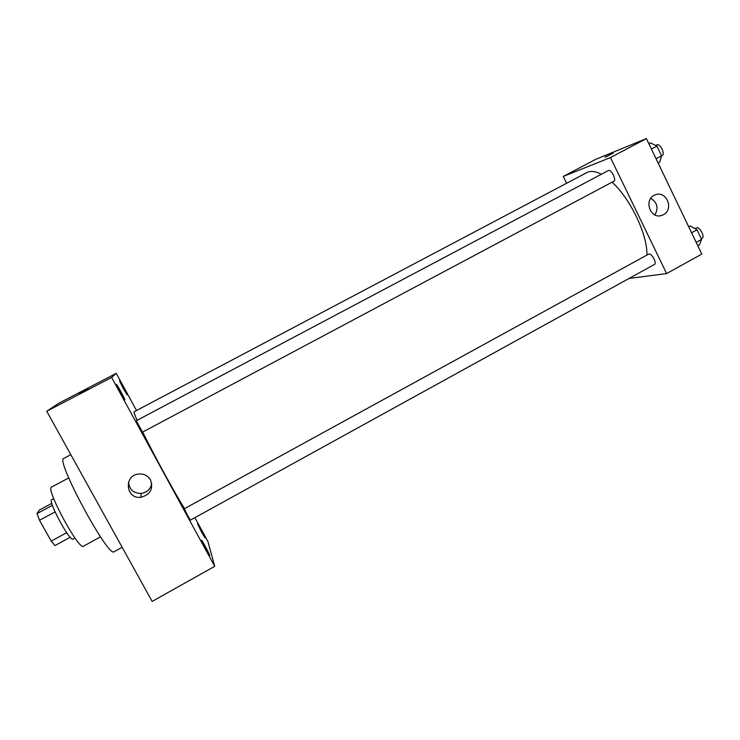 <?xml version="1.0" encoding="UTF-8"?>
<svg xmlns="http://www.w3.org/2000/svg" width="740" height="740" viewBox="0 0 740 740"><rect width="100%" height="100%" fill="white"/><g stroke="black" fill="none" stroke-linecap="round" stroke-linejoin="round"><path stroke-width="1.11" d="M66.683 532.717L51.208 541.107L39.516 520.276L37 513.597L39.405 510.017L51.837 503.348M51.208 541.107L54.945 545.574L70.235 537.268M74.981 538.035L73.057 539.081C69.967 542.216 47.48 500.518 51.791 499.666L53.724 498.63M55.065 511.913L39.516 520.276M52.438 505.318L37 513.597M100.511 536.861L83.398 546.203C79.05 550.93 45.186 488.15 51.523 487.105L68.718 477.938M122.156 547.295L114.108 551.716C108.743 558.83 54.88 458.994 63.77 458.421L70.827 454.684M194.898 517.639L207.977 541.625L214.711 566.331L152.153 601.407L46.75 411.246L58.701 403.3L116.254 373.339L136.502 410.506M120.435 392.57L124.847 399.831C125.504 399.933 116.8 383.921 116.513 384.504L120.435 392.57M206.025 549.422L209.679 555.426C210.299 555.509 201.835 539.682 201.576 540.274L206.025 549.422M201.706 532.347L205.091 537.962L197.645 524.068L201.706 532.347M123.145 388.25L127.178 394.947L119.529 380.878L123.145 388.25M214.711 566.331L111.629 377.456L46.75 411.246M150.507 479.927C153.504 488.937 150.276 494.727 140.831 497.317C126.04 499.352 123.367 475.894 138.195 474.072C143.615 473.48 147.722 475.432 150.507 479.927M151.774 483.683C150.451 489.26 146.909 492.516 141.137 493.451C133.514 493.34 129.324 489.575 128.547 482.156M111.629 377.456L116.254 373.339M79.282 393.393L88.18 388.759M613.636 181.328L613.793 181.254C616.836 179.987 611.037 168.785 608.271 170.598L136.29 420.727L142.496 432.132M187.59 515.41L190.439 520.1L654.401 264.485C657.194 263.32 651.857 253.182 648.878 254.005L184.343 508.741L187.59 515.41M601.352 174.261C595.45 171.19 590.613 170.626 586.829 172.587L134.125 411.764C133.69 412.023 134.689 414.863 137.113 420.292M142.69 432.049C153.763 454.656 174.409 492.424 184.528 508.639M612.063 182.179C630.434 198.727 647.509 234.552 646.945 255.004M629.028 278.471L666.629 273.569L610.463 157.565L563.27 176.444L566.618 183.27M666.629 273.569L701.798 254.088L646.399 138.593L595.783 159.313L563.27 176.444M646.399 138.593L610.463 157.565M663.401 214.692L662.096 215.275C650.275 220.113 643.097 199.023 655.187 194.916C666.361 190.013 674.362 209.365 663.401 214.692M605.376 157.084L613.146 153.115L605.376 157.084M604.969 157.204L613.247 153.023M650.784 198.348C657.333 202.492 658.711 208.023 654.918 214.933M697.82 245.8L699.42 244.921L701.603 239.362L697.024 229.798L690.327 225.95L688.718 226.829M701.603 239.362L696.173 242.359M697.024 229.798L691.576 232.786M694.999 228.642L696.275 227.939C699.254 225.959 705.396 236.735 702.121 238.206L701.27 238.668M658.11 163.013L659.738 162.153L661.588 155.826L656.935 146.095L650.488 142.857L648.86 143.717M655.686 145.475L656.778 144.892C659.849 142.922 665.574 154.04 662.226 155.474L656.075 158.758M656.935 146.095L651.404 149.027M140.831 497.317L141.137 493.451M613.793 181.254L142.478 432.16M660.2 215.747L662.096 215.275"/></g></svg>
